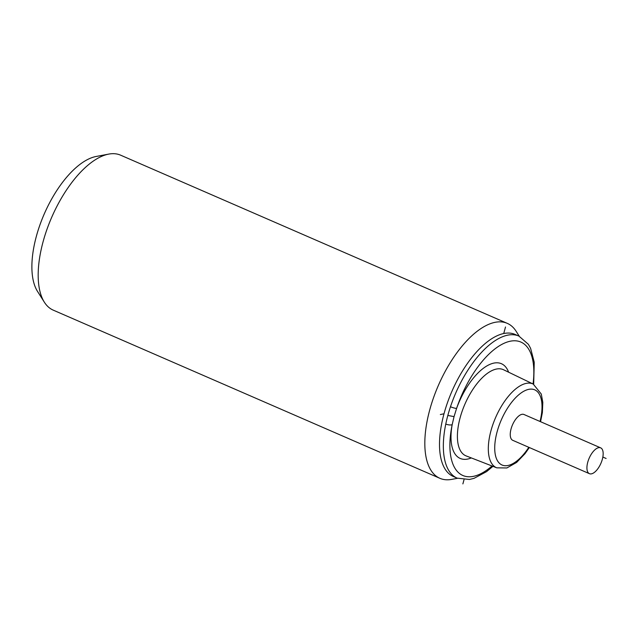 <?xml version="1.0" encoding="UTF-8"?>
<svg xmlns="http://www.w3.org/2000/svg" width="638" height="638" viewBox="0 0 638 638"><rect width="100%" height="100%" fill="white"/><g stroke="black" fill="none" stroke-linecap="round" stroke-linejoin="round"><path stroke-width="0.96" d="M457.51 478.293L451.752 479.377A84.487 38.416 -66.5 0 1 439.869 478.301A84.487 38.416 -66.5 0 1 429.725 409.923A84.487 38.416 113.5 0 1 507.266 323.346L120.622 155.178A84.487 38.416 113.5 0 0 108.739 154.101A84.487 38.416 113.5 0 0 43.081 241.754A84.487 38.416 -66.5 0 0 44.341 302.173A84.487 38.416 -66.5 0 0 53.225 310.132L439.869 478.301M519.292 336.258L516.15 331.305A84.487 38.416 113.5 0 0 507.266 323.346M492.01 465.979A72.756 33.08 -66.5 0 1 452.175 424.685A4.697 1.747 -168.3 0 1 445.779 424.039A77.445 35.218 -66.5 0 1 447.836 415.45A77.445 35.218 -66.5 0 1 450.476 406.741A77.445 35.218 -66.5 0 1 518.917 336.09L515.081 334.424A77.445 35.218 113.5 0 0 444 413.783A77.445 35.218 113.5 0 0 453.299 476.466L457.135 478.133L469.432 479.481L474.042 478.34L486.555 471.634L492.943 466.338M450.476 406.741A4.697 0.79 18.5 0 0 456.585 408.432A72.756 33.08 -66.5 0 1 507.585 341.92A72.756 33.08 -66.5 0 1 533.049 383.98M447.836 415.45L454.049 416.622L456.585 408.432A51.662 23.494 113.5 0 1 484.593 367.392A51.662 23.494 113.5 0 1 508.614 372.193M471.33 457.925A51.662 23.494 113.5 0 1 452.175 424.685L454.049 416.622M600.661 447.852L523.989 414.501A14.084 6.404 113.5 0 0 511.062 428.927A14.084 6.404 113.5 0 0 512.753 440.324L589.424 473.675A14.084 6.404 113.5 0 0 602.352 459.248A14.084 6.404 113.5 0 0 600.661 447.852A14.084 6.404 113.5 0 0 587.734 462.279A14.084 6.404 113.5 0 0 589.424 473.675M108.739 154.101L96.178 156.469A76.975 35.002 113.5 0 0 36.35 236.323A76.975 35.002 -66.5 0 0 37.498 291.375L44.341 302.173M440.348 414.54L444 413.783M602.846 457.047L606.1 458.467M462.877 483.899L464.001 479.768M503.733 333.53L505.503 326.991M540.561 421.71L542.364 412.626L542.802 402.363L541.287 394.053L533.224 384.068L503.581 369.769A46.973 21.357 113.5 0 0 460.126 417.738A46.973 21.357 -66.5 0 0 466.115 455.899L496.795 467.837L506.883 467.957L516.652 462.406L525.018 453.674L529.333 447.533M445.779 424.039A77.445 35.218 113.5 0 0 457.135 478.133M533.224 384.068A45.681 20.775 113.5 0 0 490.965 430.722A45.681 20.775 113.5 0 0 496.795 467.837M528.806 447.31A40.991 18.638 -66.5 0 1 501.683 464.847A40.991 18.638 -66.5 0 1 497.098 431.83A40.991 18.638 -66.5 0 1 528.288 389.451A40.991 18.638 -66.5 0 1 540.035 421.479M533.679 384.299L534.237 362.209L530.577 348.284L528.4 344.329L518.917 336.09"/></g></svg>
